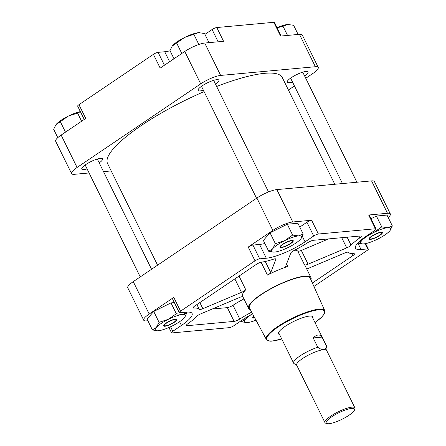 <?xml version="1.0" encoding="UTF-8"?>
<svg xmlns="http://www.w3.org/2000/svg" width="446" height="446" viewBox="0 0 446 446"><rect width="100%" height="100%" fill="white"/><g stroke="black" fill="none" stroke-linecap="round" stroke-linejoin="round"><path stroke-width="0.67" d="M216.645 86.485A97.367 22.4 -26.2 0 1 264.701 73.322A97.367 22.4 -26.2 0 1 282.273 77.532L334.795 184.265M157.583 265.186L107.547 163.504A97.367 22.4 -26.2 0 1 204.09 91.625M351.632 408.419A15.766 3.624 153.8 0 0 333.48 415.694A15.766 3.624 153.8 0 0 326.968 423.588A15.766 3.624 153.8 0 0 329.037 423.7A15.766 3.624 153.8 0 0 344.05 418.225A15.766 3.624 153.8 0 0 354.458 410.064A15.766 3.624 153.8 0 0 351.632 408.419M326.968 423.588L325.786 423.226A16.692 3.841 -26.2 0 1 324.961 422.618A16.692 3.841 -26.2 0 1 334.299 413.899A16.692 3.841 -26.2 0 1 351.9 407.159A16.692 3.841 -26.2 0 1 354.91 407.878A16.692 3.841 -26.2 0 1 354.888 408.904L354.458 410.064M296.791 365.363L293.864 363.457A18.548 4.265 153.8 0 1 293.63 363.144A18.548 4.265 153.8 0 1 300.693 355.484A18.548 4.265 153.8 0 1 317.792 347.272C319.933 348.861 321.873 349.658 323.612 349.67A16.692 3.841 153.8 0 0 306.012 356.41A16.692 3.841 153.8 0 0 296.674 365.129L324.961 422.618M317.792 347.272L313.198 337.934C314.954 336.133 316.61 335.158 318.171 335.007C319.721 334.874 321.025 335.576 322.073 337.115L326.673 346.458A18.548 4.265 153.8 0 1 326.907 346.765L311.865 316.203M326.74 350.628L327.013 347.367A18.548 4.265 153.8 0 0 326.907 346.765M354.91 407.878L326.623 350.389A16.692 3.841 153.8 0 0 323.612 349.67C325.195 349.357 326.216 348.287 326.673 346.458M322.073 337.115L313.198 337.934M203.393 90.215A11.59 2.665 -26.2 0 1 200.204 90.9A11.59 2.665 -26.2 0 1 198.108 90.399A11.59 2.665 -26.2 0 1 204.597 84.344A11.59 2.665 -26.2 0 1 216.817 79.661A11.59 2.665 -26.2 0 1 218.908 80.163A11.59 2.665 -26.2 0 1 215.541 84.233M87.076 168.878A11.59 2.665 -26.2 0 1 83.887 169.564A11.59 2.665 -26.2 0 1 81.791 169.062A11.59 2.665 -26.2 0 1 88.28 163.007A11.59 2.665 -26.2 0 1 100.501 158.324A11.59 2.665 -26.2 0 1 102.591 158.826A11.59 2.665 -26.2 0 1 99.224 162.896M292.509 82.025A11.59 2.665 -26.2 0 1 289.32 82.711A11.59 2.665 -26.2 0 1 287.23 82.209A11.59 2.665 -26.2 0 1 293.713 76.154A11.59 2.665 -26.2 0 1 305.939 71.471A11.59 2.665 -26.2 0 1 308.03 71.973A11.59 2.665 -26.2 0 1 304.657 76.049M218.144 41.807L212.101 29.525A3.707 0.853 -26.2 0 1 216.795 27.54L273.833 22.3L280.606 36.065L299.45 34.331A15.766 3.624 -26.2 0 1 302.293 35.017L318.232 67.402A15.766 3.624 -26.2 0 1 312.741 73.568L305.761 78.29M89.089 172.97L74.437 174.314A15.766 3.624 -26.2 0 1 71.594 173.633A15.766 3.624 -26.2 0 1 77.08 167.467L200.706 83.859A15.766 3.624 -26.2 0 1 220.664 75.424L315.383 66.722A15.766 3.624 -26.2 0 1 318.232 67.402M71.594 173.633L55.655 141.248A15.766 3.624 -26.2 0 1 61.141 135.082L85.738 118.452L78.964 104.687L153.407 54.34A3.707 0.853 -26.2 0 1 158.101 52.355L164.435 65.228M212.101 29.525L204.937 34.37M273.833 22.3A3.707 0.853 -26.2 0 1 274.502 22.462L281.17 36.014M84.233 119.467L77.671 106.137A3.707 0.853 -26.2 0 1 78.964 104.687M170.06 50.783A30.601 7.041 -26.2 0 1 164.719 51.747L158.101 52.355M111.205 170.935L103.528 171.643M153.407 54.34L160.181 68.104L184.772 51.474A15.766 3.624 -26.2 0 1 204.725 43.039L223.569 41.305L216.795 27.54M294.438 85.944L288.417 90.02M310.923 279.776A34.771 8 153.8 0 0 310.973 277.629L304.997 265.487A34.771 8 153.8 0 0 304.546 264.896A4.638 1.065 153.8 0 0 305.326 265.019A4.638 1.065 153.8 0 0 308.097 264.194L346.72 247.865A4.638 1.065 153.8 0 0 351.069 245.189A38.947 8.959 -26.2 0 1 359.844 237.852A4.638 1.065 153.8 0 0 361.254 236.179A4.638 1.065 153.8 0 0 360.418 235.979L313.466 240.294A4.638 1.065 153.8 0 0 307.818 242.63A38.947 8.959 -26.2 0 1 294.232 250.412A4.638 1.065 153.8 0 0 290.792 253.005L285.68 266.251A4.638 1.065 153.8 0 0 285.669 266.546A4.638 1.065 153.8 0 0 286.505 266.747A4.638 1.065 153.8 0 0 287.943 266.424A34.771 8 153.8 0 0 267.438 275.093A4.638 1.065 153.8 0 0 270.739 272.573L275.851 259.321A4.638 1.065 153.8 0 0 275.862 259.031A4.638 1.065 153.8 0 0 273.459 259.193A38.947 8.959 -26.2 0 1 261.757 262.103A4.638 1.065 153.8 0 0 256.06 264.562L194.779 306.006A4.638 1.065 153.8 0 0 193.168 307.818A4.638 1.065 153.8 0 0 193.848 308.03A38.947 8.959 -26.2 0 1 199.278 309.362A4.638 1.065 153.8 0 0 200.081 309.513A4.638 1.065 153.8 0 0 202.858 308.688L241.476 292.359A4.638 1.065 153.8 0 0 245.763 289.749A34.771 8 153.8 0 0 242.596 296.194L248.573 308.337A34.771 8 153.8 0 0 250.306 309.602M294.734 250.156A34.771 8 -26.2 0 1 297.772 251.131A4.638 1.065 153.8 0 0 298.552 251.254A4.638 1.065 153.8 0 0 301.323 250.429L328.585 238.905M312.836 318.171A19.15 4.404 153.8 0 0 312.891 316.916A19.15 4.404 153.8 0 0 309.435 316.091A19.15 4.404 153.8 0 0 289.248 323.824A19.15 4.404 153.8 0 0 278.533 333.825A19.15 4.404 153.8 0 0 279.558 334.545M310.171 278.098A33.846 7.788 153.8 0 0 304.033 276.576A33.846 7.788 153.8 0 0 268.23 290.313A33.846 7.788 153.8 0 0 249.437 307.985L266.329 339.417A32.564 7.493 -26.2 0 1 284.409 322.413A32.564 7.493 -26.2 0 1 318.862 309.195A32.564 7.493 -26.2 0 1 324.766 310.661L310.171 278.098M310.973 277.629A34.771 8 153.8 0 0 304.702 276.13A34.771 8 153.8 0 0 268.035 290.173A34.771 8 153.8 0 0 248.573 308.337M388.215 217.542A15.766 3.624 153.8 0 0 390.345 213.957A15.766 3.624 153.8 0 0 387.502 213.277L368.658 215.005A3.707 0.853 -26.2 0 1 369.327 215.167L376.101 228.932A3.707 0.853 153.8 0 0 375.432 228.77L318.394 234.016A3.707 0.853 153.8 0 0 313.7 236.001L306.926 222.236A3.707 0.853 -26.2 0 1 311.62 220.246L292.777 221.98A15.766 3.624 153.8 0 0 272.824 230.415L248.227 247.051A3.707 0.853 -26.2 0 1 252.927 245.066L259.544 244.453A30.601 7.041 153.8 0 0 264.885 243.494M390.345 213.957L374.406 181.572A15.766 3.624 153.8 0 0 371.563 180.886L276.843 189.595A15.766 3.624 153.8 0 0 256.885 198.03L133.259 281.638A15.766 3.624 153.8 0 0 127.768 287.804L143.707 320.189A15.766 3.624 153.8 0 0 146.55 320.869L147.877 320.752M170.562 326.767L172.792 331.294L181.427 325.452A30.601 7.041 153.8 0 0 192.081 313.482A30.601 7.041 153.8 0 0 186.556 312.161L179.939 312.769A3.707 0.853 153.8 0 1 179.27 312.607A3.707 0.853 153.8 0 1 180.558 311.157L255 260.815L248.227 247.051M172.792 331.294A3.707 0.853 153.8 0 0 171.498 332.744A3.707 0.853 153.8 0 0 172.167 332.906L229.205 327.665A3.707 0.853 153.8 0 0 233.899 325.68L242.54 319.838A30.601 7.041 153.8 0 1 252.587 313.845M313.912 286.449L367.036 250.518A3.707 0.853 153.8 0 0 368.329 249.069A3.707 0.853 153.8 0 0 367.66 248.907L365.096 243.7M376.101 228.932A3.707 0.853 153.8 0 1 374.807 230.381L366.166 236.229A30.601 7.041 153.8 0 0 355.518 248.193A30.601 7.041 153.8 0 0 361.037 249.515L367.66 248.907M252.927 245.066L259.7 258.831L266.318 258.223A30.601 7.041 153.8 0 0 305.058 241.844L313.7 236.001M259.7 258.831A3.707 0.853 153.8 0 0 255 260.815M242.841 296.679A4.638 1.065 153.8 0 0 239.502 297.482L200.878 313.811A4.638 1.065 153.8 0 0 196.53 316.487A38.947 8.959 -26.2 0 1 187.749 323.829A4.638 1.065 153.8 0 0 186.344 325.496A4.638 1.065 153.8 0 0 187.181 325.697L234.128 321.388A4.638 1.065 153.8 0 0 239.781 319.046A38.947 8.959 -26.2 0 1 251.667 312.139M312.378 283.02L352.814 255.675A4.638 1.065 153.8 0 0 354.431 253.858A4.638 1.065 153.8 0 0 353.75 253.651A38.947 8.959 -26.2 0 1 348.315 252.313A4.638 1.065 153.8 0 0 344.741 252.994L306.753 269.05M179.27 312.607L172.496 298.842A3.707 0.853 -26.2 0 1 173.789 297.393L149.193 314.023A15.766 3.624 153.8 0 0 143.707 320.189M237.155 277.345A4.638 1.065 153.8 0 0 238.359 276.531M212.24 309.011L227.354 307.623A4.638 1.065 153.8 0 0 233.007 305.281A38.947 8.959 -26.2 0 1 243.923 298.887M299.762 227.081L306.926 222.236M371.066 238.939A6.489 1.494 153.8 0 0 377.249 236.687A6.489 1.494 153.8 0 0 381.536 233.325A6.489 1.494 153.8 0 0 380.371 232.645A6.489 1.494 153.8 0 0 372.895 235.644A6.489 1.494 153.8 0 0 370.213 238.894A6.489 1.494 153.8 0 0 371.066 238.939M381.035 232.199A7.42 1.706 153.8 0 0 373.213 235.193A7.42 1.706 153.8 0 0 369.065 239.067A7.42 1.706 153.8 0 0 370.403 239.39A7.42 1.706 153.8 0 0 378.225 236.391A7.42 1.706 153.8 0 0 382.378 232.517A7.42 1.706 153.8 0 0 381.035 232.199M368.853 234.412L373.765 232.477L381.748 226.886L387.685 227.7A16.692 3.841 -26.2 0 1 390.077 230.482A16.692 3.841 -26.2 0 1 389.642 231.017A16.692 3.841 -26.2 0 1 377.678 239.112A16.692 3.841 153.8 0 1 363.758 243.884A16.692 3.841 -26.2 0 1 362.749 243.929L357.82 243.07L361.801 240.567L363.351 238.225M362.749 243.929A16.692 3.841 -26.2 0 1 361.801 240.567A16.692 3.841 -26.2 0 1 373.765 232.477A16.692 3.841 -26.2 0 1 387.685 227.7L392.335 225.916L387 215.072L376.413 216.042L381.748 226.886M376.413 216.042L371.066 218.702M392.335 225.916L390.077 230.482M277.077 27.697A16.692 3.841 -26.2 0 1 287.681 24.469A16.692 3.841 -26.2 0 1 288.685 24.424A16.692 3.841 -26.2 0 1 288.74 24.424M287.542 35.429L283.026 26.258L287.681 24.469L293.613 25.283L298.123 34.453M277.139 27.814L283.026 26.258M253.941 316.37A6.489 1.494 153.8 0 0 253.902 317.558A6.489 1.494 153.8 0 0 254.61 317.613M253.763 316.036A7.42 1.706 153.8 0 0 252.748 317.73A7.42 1.706 153.8 0 0 254.086 318.054A7.42 1.706 153.8 0 0 254.789 317.948M255.987 320.172A16.692 3.841 153.8 0 1 247.441 322.547A16.692 3.841 -26.2 0 1 246.432 322.592L241.503 321.733L245.484 319.23L246.967 317.017M241.063 320.836L241.503 321.733M246.432 322.592A16.692 3.841 -26.2 0 1 245.484 319.23A16.692 3.841 -26.2 0 1 252.046 314.129M287.363 245.272A6.489 1.494 153.8 0 0 292.414 241.515A6.489 1.494 153.8 0 0 285.841 242.691A6.489 1.494 153.8 0 0 281.097 247.084A6.489 1.494 153.8 0 0 287.363 245.272M285.73 242.507A7.42 1.706 153.8 0 0 279.943 247.257A7.42 1.706 153.8 0 0 287.469 245.456A7.42 1.706 153.8 0 0 293.256 240.706A7.42 1.706 153.8 0 0 285.73 242.507M292.632 235.075L287.296 224.232L297.883 223.256L303.219 234.105L300.961 238.671A16.692 3.841 -26.2 0 1 300.52 239.207A16.692 3.841 153.8 0 1 288.556 247.296A16.692 3.841 -26.2 0 1 274.636 252.074A16.692 3.841 -26.2 0 1 273.632 252.118A16.692 3.841 -26.2 0 1 272.679 248.756L275.377 243.655L284.643 240.667L292.632 235.075L298.564 235.889L303.219 234.105M273.576 252.113L268.704 251.26L272.679 248.756A16.692 3.841 -26.2 0 1 284.643 240.667A16.692 3.841 -26.2 0 1 298.564 235.889A16.692 3.841 -26.2 0 1 300.961 238.671M287.296 224.232L270.042 232.806L263.369 240.416L268.704 251.26M270.042 232.806L275.377 243.655M173.985 58.766L169.982 50.627L172.206 46.111A16.692 3.841 -26.2 0 1 172.24 46.061A16.692 3.841 -26.2 0 1 172.674 45.525A16.692 3.841 -26.2 0 1 184.638 37.431A16.692 3.841 -26.2 0 1 198.559 32.658A16.692 3.841 -26.2 0 1 199.568 32.614A16.692 3.841 -26.2 0 1 199.618 32.614M172.24 46.061L184.638 37.431L198.559 32.658L204.497 33.472L209.007 42.643M181.801 53.481L176.655 43.022M198.844 44.472L193.91 34.442M171.047 323.935A6.489 1.494 153.8 0 0 176.098 320.178A6.489 1.494 153.8 0 0 169.525 321.354A6.489 1.494 153.8 0 0 164.78 325.747A6.489 1.494 153.8 0 0 171.047 323.935M169.413 321.17A7.42 1.706 153.8 0 0 163.626 325.92A7.42 1.706 153.8 0 0 171.153 324.119A7.42 1.706 153.8 0 0 176.939 319.369A7.42 1.706 153.8 0 0 169.413 321.17M186.601 312.155L186.902 312.769L184.644 317.335A16.692 3.841 -26.2 0 1 184.204 317.87A16.692 3.841 153.8 0 1 172.24 325.959A16.692 3.841 -26.2 0 1 158.319 330.737A16.692 3.841 -26.2 0 1 157.315 330.781A16.692 3.841 -26.2 0 1 156.362 327.42L159.06 322.319L168.326 319.33L176.315 313.739L182.247 314.553L186.902 312.769M157.26 330.776L152.387 329.923L156.362 327.42A16.692 3.841 -26.2 0 1 168.326 319.33A16.692 3.841 -26.2 0 1 182.247 314.553A16.692 3.841 -26.2 0 1 184.644 317.335M174.336 302.589L170.98 302.895L153.725 311.475L147.052 319.08L152.387 329.923M153.725 311.475L159.06 322.319M170.98 302.895L176.315 313.739M57.785 137.663L53.665 129.29L55.889 124.774A16.692 3.841 -26.2 0 1 55.923 124.724A16.692 3.841 -26.2 0 1 56.358 124.189A16.692 3.841 -26.2 0 1 68.322 116.094A16.692 3.841 -26.2 0 1 80.364 111.611M55.923 124.724L68.322 116.094L77.593 113.106L80.403 111.684M65.484 132.144L60.338 121.686M81.596 121.251L77.593 113.106M299.45 34.331L315.383 66.722M61.141 135.082L77.08 167.467M184.772 51.474L200.706 83.859M204.725 43.039L220.664 75.424M169.625 61.715L164.719 51.747M286.639 263.77L287.943 266.424M301.323 250.429L308.097 264.194M199.853 302.578L202.858 308.688M281.733 338.971A32.101 7.387 -26.2 0 1 272.701 340.934A32.101 7.387 -26.2 0 1 278.081 326.99A32.101 7.387 -26.2 0 1 318.723 309.808A32.101 7.387 -26.2 0 1 315.015 322.592L321.521 317.273L324.108 314.123L324.766 310.661M297.772 251.131L304.546 264.896M387.502 213.277L371.563 180.886M292.777 221.98L276.843 189.595M272.824 230.415L256.885 198.03M311.62 220.246L318.394 234.016M375.432 228.77L368.658 215.005M173.789 297.393L180.558 311.157M149.193 314.023L133.259 281.638M261.105 262.231L267.438 275.093M239.039 276.074L245.763 289.749M193.413 307.149L193.848 308.03M275.622 258.858L275.851 259.321M265.275 261.467L270.739 272.573M234.858 278.901L241.476 292.359M196.92 304.562L199.278 309.362M186.696 324.71L187.181 325.697M233.007 305.281L239.781 319.046M227.354 307.623L234.128 321.388M179.587 321.711L181.427 325.452M358.991 236.112L359.844 237.852M347.133 237.2L351.069 245.189M341.714 237.696L346.72 247.865M351.805 253.618L352.814 255.675M302.338 236.313L305.058 241.844M259.544 244.453L266.318 258.223M357.876 243.087L361.037 249.515M293.63 363.144L278.588 332.577M266.329 339.417C268.152 340.989 270.226 341.519 272.545 340.989L281.744 338.988M168.922 327.509L171.498 332.744M365.636 243.594L368.329 249.069M381.536 233.325L381.943 232.232M356.912 182.236L302.745 72.163M342.472 183.562L290.597 78.139M370.213 238.894L369.098 238.549M253.902 317.558L252.782 317.212M292.414 241.515L292.821 240.416M268.531 191.931L213.628 80.352M256.556 198.253L201.48 86.329M281.097 247.084L279.982 246.738M176.098 320.178L176.505 319.085M151.562 269.261L97.312 159.016M140.239 276.916L85.164 164.992M164.78 325.747L163.665 325.402"/></g></svg>
